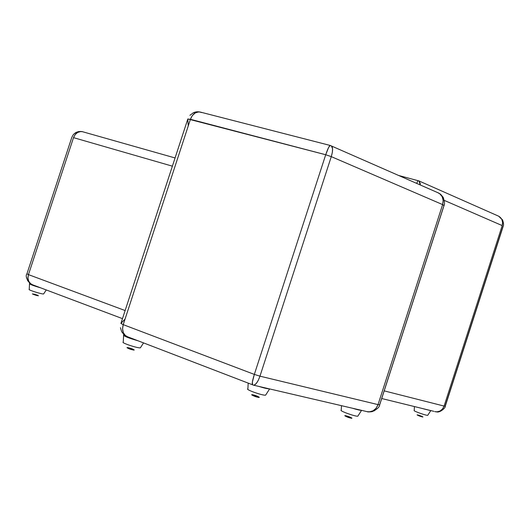 <?xml version="1.0" encoding="UTF-8"?>
<svg xmlns="http://www.w3.org/2000/svg" width="530" height="530" viewBox="0 0 530 530"><rect width="100%" height="100%" fill="white"/><g stroke="black" fill="none" stroke-linecap="round" stroke-linejoin="round"><path stroke-width="0.79" d="M71.828 137.349L26.937 273.811L28.461 274.626L73.518 137.648L172.382 166.168L73.518 137.648C75.432 133.017 78.526 131.056 82.806 131.758L80.613 131.559L77.645 132.46L75.147 134.594L73.518 137.648L28.461 274.626L27.964 278.051L28.719 281.225L30.594 283.669L32.668 284.829C28.646 283 27.249 279.595 28.461 274.626L26.937 273.811L71.822 137.343M125.133 310.553L28.461 274.626L125.133 310.553M30.005 283.351L27.639 280.635L26.56 277.289M73.584 134.328L76.439 132.261L79.957 131.453L81.799 131.566M40.704 287.856L33.039 285.431L29.938 284.126L29.415 283.649L30.276 283.59L29.514 283.59C29.693 284.319 33.423 285.743 40.704 287.856M36.504 295.422L32.37 293.892L37.233 295.091L38.418 295.773L36.504 295.422C32.423 294.143 31.714 293.739 34.37 294.203C38.438 295.482 39.147 295.886 36.504 295.422C39.147 295.886 38.438 295.482 34.37 294.203C31.714 293.739 32.423 294.143 36.504 295.422M29.501 283.835L29.229 289.4C27.421 289.758 42.208 294.422 43.626 293.945L43.738 293.772M120.919 323.426L187.832 118.959L325.712 154.74L254.334 374.405L259.965 376.167L258.289 380.295L256.328 383.402L254.393 385.005L253.287 385.118C255.579 385.184 257.805 382.203 259.965 376.167L331.283 156.635C332.953 151.024 332.999 147.453 331.429 145.916L332.555 148.764L332.343 152.355L331.283 156.635L442.63 204.6L378.036 404.622L379.672 404.874L378.036 404.622C375.83 410.061 372.153 412.393 367.012 411.625L369.423 411.843L373.047 410.816L376.075 408.279L378.036 404.622L259.965 376.167L331.283 156.635L442.63 204.6L378.036 404.622L259.965 376.167L254.334 374.405C252.373 380.732 251.79 384.23 252.598 384.899L252.359 382.163L254.334 374.405L123.232 324.651L190.422 119.296C192.576 113.877 195.901 111.472 200.4 112.095L198.478 111.929L195.179 112.976L192.344 115.566L190.422 119.296L187.819 119.018L188.243 125.961L187.819 119.018L120.919 323.426L125.06 319.053L120.919 323.426L123.232 324.651L190.422 119.296L325.712 154.74L254.334 374.405L123.232 324.651L122.562 328.832L123.305 332.648L125.338 335.503L127.538 336.755C123.145 334.721 121.708 330.687 123.232 324.651L120.906 323.472M379.685 404.655L443.948 205.633M377.612 408.292L374.233 410.816L370.072 411.843M127.538 336.755L252.777 384.873M124.457 335.013L121.675 331.753L120.436 327.686M330.216 145.465L330.269 145.472C329.223 145.77 327.706 148.864 325.712 154.74L328.633 147.426L330.216 145.465M444.014 205.62L442.63 204.6L443.173 200.519L442.192 196.736L439.847 193.828L437.469 192.516M199.624 111.989L201.731 112.565M189.925 115.321L193.317 112.797L197.465 111.837M440.357 194.245L443.126 197.491L444.392 201.493M367.138 411.651C367.495 412.009 369.152 412.015 372.12 411.671C377.042 409.365 379.559 407.1 379.672 404.874L379.732 404.695M193.046 112.93C195.292 111.77 197.743 111.492 200.4 112.095L330.269 145.472L438.601 193.019C442.616 195.55 443.954 199.412 442.63 204.6L444.08 205.408L379.672 404.874M331.283 156.635L325.712 154.74L331.283 156.635M137.899 340.744L126.968 337.179L123.762 335.57L123.55 335.013L124.318 334.927L123.642 334.98C123.735 336.133 128.485 338.06 137.899 340.744M132.228 349.734L126.961 347.64L132.467 348.959L134.262 349.979L132.228 349.734C128.797 349.071 124.669 346.7 129.009 347.892C132.394 348.548 136.561 350.926 132.228 349.734C136.561 350.926 132.394 348.548 129.009 347.892C124.669 346.7 128.797 349.071 132.228 349.734M123.616 335.45L123.245 342.115C120.601 342.665 138.098 348.482 140.377 347.812L140.596 347.475M269.353 388.861L258.799 386.403C263.847 388 267.372 388.821 269.353 388.861M257.6 397.182L251.651 394.824L257.613 396.281L259.309 397.275L257.6 397.182C254.453 396.659 249.027 393.75 253.373 394.929C256.474 395.44 261.933 398.348 257.6 397.182C261.933 398.348 256.474 395.44 253.373 394.929C249.027 393.75 254.453 396.659 257.6 397.182M248.199 383.21L247.874 388.868C244.986 389.451 263.079 395.857 265.616 395.135L265.868 394.737M361.506 410.339L352.635 408.272C357.121 409.683 360.075 410.372 361.506 410.339M350.602 418.057L344.798 415.712L350.025 417.09L351.887 418.077L350.602 418.057C348.011 417.647 342.214 414.778 346.097 415.831C348.654 416.235 354.471 419.104 350.602 418.057C354.471 419.104 348.654 416.235 346.097 415.831C342.214 414.778 348.011 417.647 350.602 418.057M341.479 405.669L341.227 410.174C338.723 410.651 355.696 416.792 357.829 416.169L358.028 415.865M444.332 200.413L502.201 225.594L444.1 406.073L384.197 390.868L444.1 406.073C442.278 410.498 439.171 412.353 434.772 411.625L436.992 411.85L440.013 411.028L442.51 409.001L444.1 406.073L445.253 406.272L444.1 406.073L502.201 225.594L502.606 222.315L501.751 219.261L498.67 216.2C502.076 218.281 503.255 221.414 502.201 225.594L444.332 200.413M445.16 406.093L503.023 226.336M443.491 409.008L440.768 411.028L437.402 411.843M417.951 180.558L416.726 183.406L417.951 180.558M420.197 183.314L420.303 184.977L418.899 180.909L420.197 183.314M502.327 219.804L503.361 223.017M381.726 398.527L433.911 411.346M503.182 226.303L445.279 406.185M430.784 410.637L423.914 408.941L430.777 410.637L427.736 415.315C426.438 415.739 412.552 410.776 414.221 410.498L414.42 406.596M422.006 416.818L417.143 414.944L421.178 416.05L422.847 416.838L422.006 416.818C420.131 416.487 415.03 414.195 418.044 415.043C419.892 415.368 425.007 417.66 422.006 416.818C425.007 417.66 419.892 415.368 418.044 415.043C415.03 414.195 420.131 416.487 422.006 416.818M32.668 284.829L122.49 318.643M175.072 157.953L82.064 131.586L78.553 131.566L75.717 132.586L73.359 134.554L71.848 137.263M32.191 284.65C30.879 285.431 24.088 277.19 26.904 273.911M46.256 289.943L43.626 293.945M253.287 385.118L367.012 411.625M438.601 193.019L440.066 193.907C440.662 194.603 439.416 192.675 443.173 197.326C444.557 201.281 444.856 203.977 444.08 205.408M123.245 333.907L126.895 336.497M143.544 342.917L140.377 347.812M269.604 388.921L265.616 395.135M361.579 410.359L357.829 416.169M503.222 226.177C503.825 225.144 503.606 223.044 502.559 219.884L498.67 216.2L418.899 180.909L398.732 175.496M434.918 411.658L436.766 411.916C440.483 412.824 446.035 407.113 445.253 406.272"/></g></svg>
